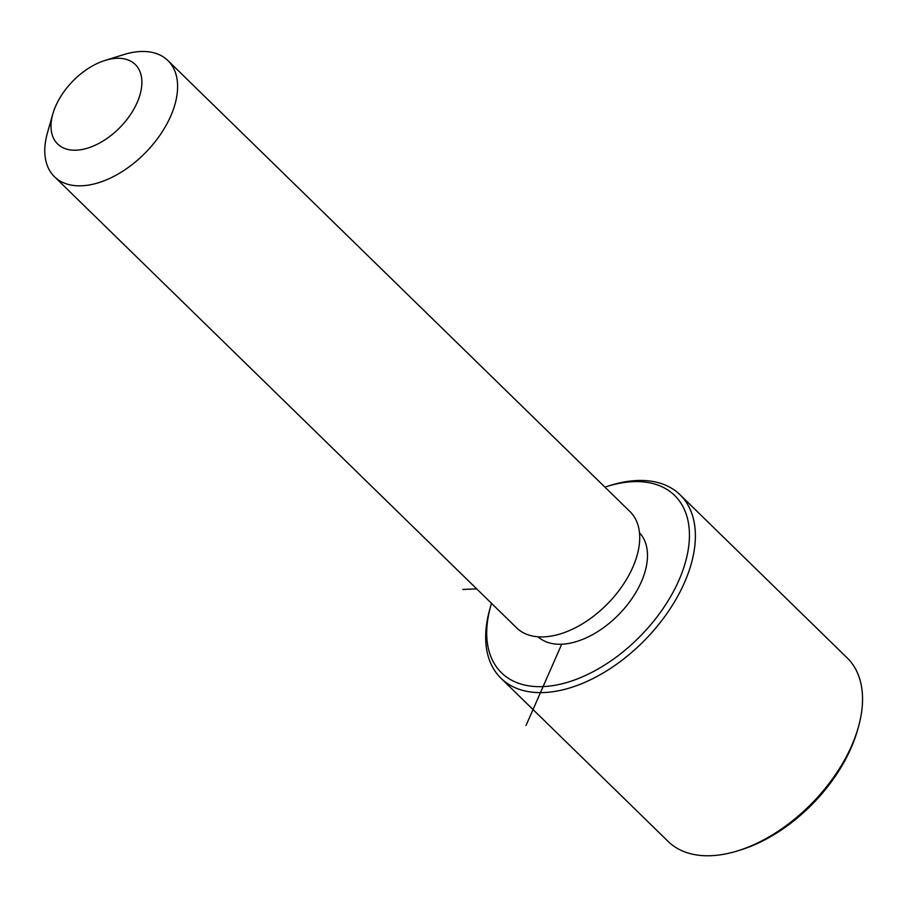 <?xml version="1.0" encoding="UTF-8"?>
<svg xmlns="http://www.w3.org/2000/svg" width="907" height="907" viewBox="0 0 907 907"><rect width="100%" height="100%" fill="white"/><g stroke="black" fill="none" stroke-linecap="round" stroke-linejoin="round"><path stroke-width="1.36" d="M639.503 532.851A72.639 43.207 134.3 0 1 622.168 610.944A72.639 43.207 134.3 0 1 538.044 636.793M105.053 60.429L123.771 54.601A81.188 48.298 134.3 0 1 167.908 60.542L630.036 511.639A81.188 48.298 134.3 0 1 611.42 599.697A81.188 48.298 134.3 0 1 516.605 627.837L54.488 176.74A81.188 48.298 134.3 0 1 47.47 132.762L52.844 113.908A55.554 33.049 134.3 0 1 70.383 83.739A55.554 33.049 134.3 0 1 105.053 60.429A55.554 33.049 134.3 0 1 140.891 74.363A55.554 33.049 134.3 0 1 122.513 124.747A55.554 33.049 134.3 0 1 69.941 149.859A55.554 33.049 134.3 0 1 52.844 113.908M167.908 60.542A81.188 48.298 134.3 0 1 149.304 148.612A81.188 48.298 134.3 0 1 54.488 176.74M604.935 487.138A123.919 73.716 134.3 0 1 607.271 486.379A123.919 73.716 134.3 0 1 687.211 517.466A123.919 73.716 134.3 0 1 646.226 629.866A123.919 73.716 134.3 0 1 528.951 685.873A123.919 73.716 134.3 0 1 490.812 605.683A123.919 73.716 134.3 0 1 491.503 603.336M607.271 486.379L610.388 485.415A128.193 76.256 134.3 0 1 680.08 494.791A128.193 76.256 134.3 0 1 650.693 633.846A128.193 76.256 134.3 0 1 500.981 678.266A128.193 76.256 134.3 0 1 489.916 608.824L490.812 605.683M680.08 494.791L847.229 657.96A128.193 76.256 134.3 0 1 858.294 727.403L857.398 730.543A123.919 73.716 134.3 0 1 818.295 797.831A123.919 73.716 134.3 0 1 740.951 849.848L737.822 850.811A128.193 76.256 134.3 0 1 668.13 841.435L500.981 678.266M858.294 727.403A128.193 76.256 134.3 0 1 817.842 797.004A128.193 76.256 134.3 0 1 737.822 850.811M476.697 588.87L462.774 589.459M561.705 644.208L526.026 725.475"/></g></svg>
